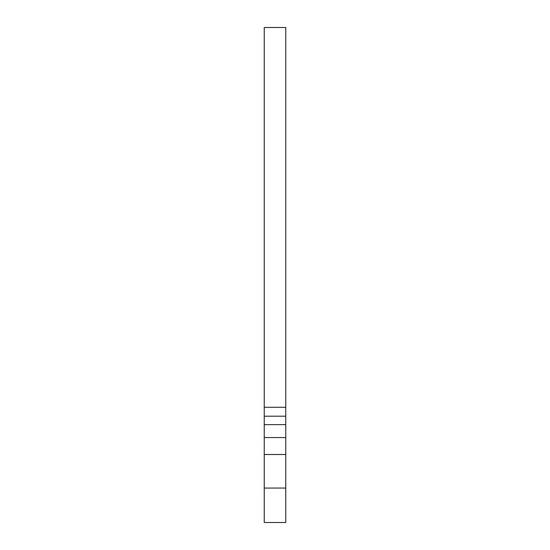 <?xml version="1.0" encoding="UTF-8"?>
<svg xmlns="http://www.w3.org/2000/svg" width="550" height="550" viewBox="0 0 550 550"><rect width="100%" height="100%" fill="white"/><g stroke="black" fill="none" stroke-linecap="round" stroke-linejoin="round"><path stroke-width="0.82" d="M285.759 407.289L285.759 27.5L264.241 27.5L264.241 407.289L285.759 407.289L285.759 416.192L264.241 416.192L264.241 407.289M285.759 437.546L264.241 437.546L264.241 454.499L285.759 454.499L285.759 416.192M285.759 454.499L285.759 522.5L264.241 522.5L264.241 488.063L285.759 488.063M285.759 424.648L264.241 424.648L264.241 416.192M264.241 454.499L264.241 488.063M264.241 437.546L264.241 424.648"/></g></svg>

